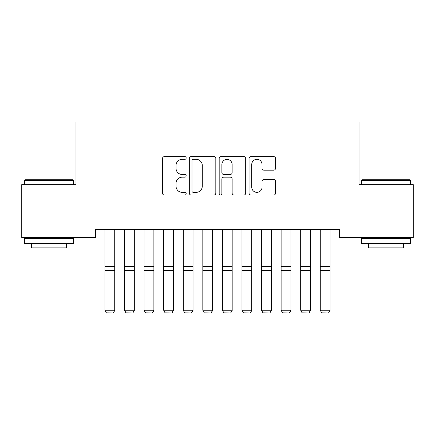 <?xml version="1.0" encoding="UTF-8"?>
<svg xmlns="http://www.w3.org/2000/svg" width="435" height="435" viewBox="0 0 435 435"><rect width="100%" height="100%" fill="white"/><g stroke="black" fill="none" stroke-linecap="round" stroke-linejoin="round"><path stroke-width="0.65" d="M186.18 157.965A1.343 1.343 0 0 0 184.837 156.622L164.419 156.622A1.919 1.919 0 0 0 162.5 158.541L162.5 193.129A1.919 1.919 0 0 0 164.419 195.049L184.837 195.049A1.343 1.343 0 0 0 186.18 193.706A1.343 1.343 0 0 0 184.837 192.362L182.194 192.362A6.15 6.15 0 0 1 176.044 186.213L176.044 183.331A6.15 6.15 0 0 1 182.194 177.181L184.837 177.181A1.343 1.343 0 0 0 186.18 175.838A1.343 1.343 0 0 0 184.837 174.489L182.194 174.489A6.15 6.15 0 0 1 176.044 168.345L176.044 165.463A6.15 6.15 0 0 1 182.194 159.313L184.837 159.313A1.343 1.343 0 0 0 186.18 157.965M273.653 170.167A1.919 1.919 0 0 0 275.572 168.247L275.572 158.541A1.919 1.919 0 0 0 273.653 156.622L250.979 156.622A1.919 1.919 0 0 0 249.059 158.541L249.059 193.129A1.919 1.919 0 0 0 250.979 195.049L273.653 195.049A1.919 1.919 0 0 0 275.572 193.129L275.572 181.406A1.919 1.919 0 0 0 273.653 179.486L263.953 179.486A1.919 1.919 0 0 0 262.028 181.406L262.028 187.219A5.138 5.138 0 0 1 256.889 192.362A5.138 5.138 0 0 1 251.751 187.219L251.751 164.452A5.138 5.138 0 0 1 256.889 159.313A5.138 5.138 0 0 1 262.028 164.452L262.028 168.247A1.919 1.919 0 0 0 263.953 170.167L273.653 170.167M339.452 229.669L95.548 229.669L95.548 237.499L21.75 237.499L21.75 184.647L75.973 184.647L75.973 122.007L359.027 122.007L359.027 184.647L413.25 184.647L413.25 237.499L339.452 237.499L339.452 229.669M215.82 158.541A1.919 1.919 0 0 0 213.895 156.622L191.226 156.622A1.919 1.919 0 0 0 189.301 158.541L189.301 193.129A1.919 1.919 0 0 0 191.226 195.049L213.895 195.049A1.919 1.919 0 0 0 215.82 193.129L215.82 158.541M221.105 156.622L243.774 156.622A1.919 1.919 0 0 1 245.699 158.541L245.699 193.129A1.919 1.919 0 0 1 243.774 195.049L234.073 195.049A1.919 1.919 0 0 1 232.149 193.129L232.149 179.1A1.919 1.919 0 0 0 230.229 177.181L223.791 177.181A1.919 1.919 0 0 0 221.872 179.1L221.872 193.706A1.343 1.343 0 0 1 220.529 195.049A1.343 1.343 0 0 1 219.18 193.706L219.18 158.541A1.919 1.919 0 0 1 221.105 156.622M193.336 159.313A1.343 1.343 0 0 0 191.993 160.656L191.993 191.014A1.343 1.343 0 0 0 193.336 192.362L196.125 192.362A6.15 6.15 0 0 0 202.275 186.213L202.275 165.463A6.15 6.15 0 0 0 196.125 159.313L193.336 159.313M232.149 164.55A5.138 5.138 0 0 0 227.01 159.406A5.138 5.138 0 0 0 221.872 164.55L221.872 172.57A1.919 1.919 0 0 0 223.791 174.489L230.229 174.489A1.919 1.919 0 0 0 232.149 172.57L232.149 164.55M114.731 229.669L114.731 310.557L113.263 312.993L106.412 312.863L113.263 312.993M106.412 312.993L104.944 310.22L114.731 310.22L113.263 312.863M104.944 229.669L104.944 310.22L106.412 312.863M134.306 229.669L134.306 310.557L132.838 312.993L125.987 312.863L132.838 312.993M125.987 312.993L124.519 310.22L134.306 310.22L132.838 312.863M124.519 229.669L124.519 310.22L125.987 312.863M153.881 229.669L153.881 310.557L152.413 312.993L145.562 312.863L152.413 312.993M145.562 312.993L144.094 310.22L153.881 310.22L152.413 312.863M144.094 229.669L144.094 310.22L145.562 312.863M24.49 180.34L25.078 179.753L72.841 179.753L73.428 180.34L24.49 180.34L24.49 184.647M73.428 243.372L24.49 243.372L24.49 238.478L73.428 238.478L73.428 243.372M66.577 243.372L66.577 247.874L31.342 247.874L31.342 243.372M361.572 180.34L362.159 179.753L409.922 179.753L410.51 180.34L361.572 180.34L361.572 184.647M410.51 243.372L361.572 243.372L361.572 238.478L410.51 238.478L410.51 243.372M403.658 243.372L403.658 247.874L368.423 247.874L368.423 243.372M173.456 229.669L173.456 310.557L171.988 312.993L165.137 312.863L171.988 312.993M165.137 312.993L163.669 310.22L173.456 310.22L171.988 312.863M163.669 229.669L163.669 310.22L165.137 312.863M193.031 229.669L193.031 310.557L191.563 312.993L184.712 312.863L191.563 312.993M184.712 312.993L183.244 310.22L193.031 310.22L191.563 312.863M183.244 229.669L183.244 310.22L184.712 312.863M212.606 229.669L212.606 310.557L211.138 312.993L204.287 312.863L211.138 312.993M204.287 312.993L202.819 310.22L212.606 310.22L211.138 312.863M202.819 229.669L202.819 310.22L204.287 312.863M232.181 229.669L232.181 310.557L230.713 312.993L223.862 312.863L230.713 312.993M223.862 312.993L222.394 310.22L232.181 310.22L230.713 312.863M222.394 229.669L222.394 310.22L223.862 312.863M251.756 229.669L251.756 310.557L250.288 312.993L243.437 312.863L250.288 312.993M243.437 312.993L241.969 310.22L251.756 310.22L250.288 312.863M241.969 229.669L241.969 310.22L243.437 312.863M271.331 229.669L271.331 310.557L269.863 312.993L263.012 312.863L269.863 312.993M263.012 312.993L261.544 310.22L271.331 310.22L269.863 312.863M261.544 229.669L261.544 310.22L263.012 312.863M290.906 229.669L290.906 310.557L289.438 312.993L282.587 312.863L289.438 312.993M282.587 312.993L281.119 310.22L290.906 310.22L289.438 312.863M281.119 229.669L281.119 310.22L282.587 312.863M310.481 229.669L310.481 310.557L309.013 312.993L302.162 312.863L309.013 312.993M302.162 312.993L300.694 310.22L310.481 310.22L309.013 312.863M300.694 229.669L300.694 310.22L302.162 312.863M330.056 229.669L330.056 310.557L328.588 312.993L321.737 312.863L328.588 312.993M321.737 312.993L320.269 310.22L330.056 310.22L328.588 312.863M320.269 229.669L320.269 310.22L321.737 312.863M114.731 229.707L104.944 229.707M114.731 266.682L104.944 266.682M114.731 270.51L104.944 270.51M114.731 231.915L104.944 231.915M134.306 229.707L124.519 229.707M134.306 266.682L124.519 266.682M134.306 270.51L124.519 270.51M134.306 231.915L124.519 231.915M153.881 229.707L144.094 229.707M153.881 266.682L144.094 266.682M153.881 270.51L144.094 270.51M153.881 231.915L144.094 231.915M173.456 229.707L163.669 229.707M173.456 266.682L163.669 266.682M173.456 270.51L163.669 270.51M173.456 231.915L163.669 231.915M193.031 229.707L183.244 229.707M193.031 266.682L183.244 266.682M193.031 270.51L183.244 270.51M193.031 231.915L183.244 231.915M212.606 229.707L202.819 229.707M212.606 266.682L202.819 266.682M212.606 270.51L202.819 270.51M212.606 231.915L202.819 231.915M232.181 229.707L222.394 229.707M232.181 266.682L222.394 266.682M232.181 270.51L222.394 270.51M232.181 231.915L222.394 231.915M251.756 229.707L241.969 229.707M251.756 266.682L241.969 266.682M251.756 270.51L241.969 270.51M251.756 231.915L241.969 231.915M271.331 229.707L261.544 229.707M271.331 266.682L261.544 266.682M271.331 270.51L261.544 270.51M271.331 231.915L261.544 231.915M290.906 229.707L281.119 229.707M290.906 266.682L281.119 266.682M290.906 270.51L281.119 270.51M290.906 231.915L281.119 231.915M310.481 229.707L300.694 229.707M310.481 266.682L300.694 266.682M310.481 270.51L300.694 270.51M310.481 231.915L300.694 231.915M330.056 229.707L320.269 229.707M330.056 266.682L320.269 266.682M330.056 270.51L320.269 270.51M330.056 231.915L320.269 231.915M73.428 184.647L73.428 180.34M62.27 238.478L62.27 237.499M35.648 238.478L35.648 237.499M410.51 184.647L410.51 180.34M399.352 238.478L399.352 237.499M372.73 238.478L372.73 237.499"/></g></svg>
